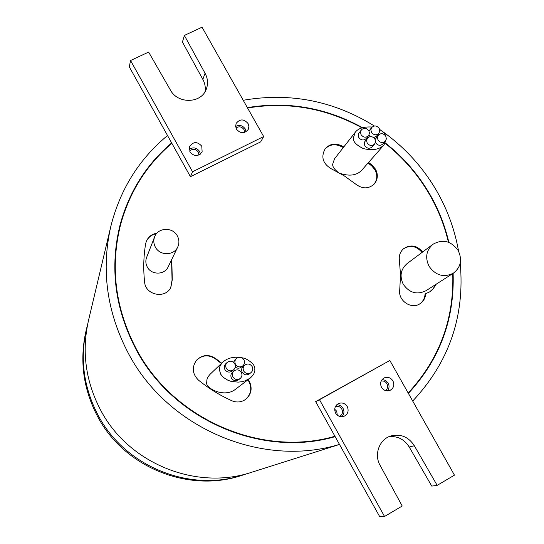 <?xml version="1.0" encoding="UTF-8"?>
<svg xmlns="http://www.w3.org/2000/svg" width="544" height="544" viewBox="0 0 544 544"><rect width="100%" height="100%" fill="white"/><g stroke="black" fill="none" stroke-linecap="round" stroke-linejoin="round"><path stroke-width="0.82" d="M385.472 390.585C387.688 388.742 388.171 386.451 386.906 383.71C385.506 381.534 383.588 380.657 381.14 381.079M381.664 387.6L380.882 385.88M339.64 416.439C342.421 414.678 343.142 412.23 341.795 409.088C340.204 406.674 338.062 405.851 335.383 406.62M337.273 415.133L336.722 411.271L334.71 409.217M336.661 404.824C339.429 404.763 341.557 405.946 343.053 408.381C344.549 411.516 344.141 414.304 341.829 416.745M347.256 406.572C349.044 410.863 347.983 414.1 344.073 416.282C340.551 417.37 337.729 416.316 335.607 413.127C333.853 408.966 334.832 405.763 338.545 403.526C342.142 402.274 345.046 403.288 347.256 406.572M382.146 379.481L385.594 380.406L388.137 383.017C389.552 385.893 389.293 388.518 387.355 390.905M392.911 380.882C394.686 385.064 393.7 388.232 389.96 390.402C386.464 391.537 383.642 390.504 381.494 387.308C379.746 383.241 380.664 380.1 384.248 377.883C387.804 376.611 390.687 377.611 392.911 380.882M252.137 366.547C250.097 363.78 247.649 363.29 244.807 365.085C243.039 366.806 242.685 368.812 243.753 371.103C245.732 373.816 248.132 374.34 250.954 372.674C252.831 370.954 253.225 368.914 252.137 366.547M244.807 365.085L243.284 366.37C241.522 368.077 241.176 370.07 242.236 372.341C244.195 375.04 246.582 375.557 249.383 373.898L250.954 372.674M241.346 372.409C239.278 369.614 236.817 369.138 233.954 370.974C232.206 372.701 231.86 374.707 232.92 376.978C234.92 379.719 237.334 380.236 240.176 378.529C242.039 376.802 242.427 374.762 241.346 372.409M233.954 370.974L232.506 372.218C230.765 373.932 230.425 375.924 231.479 378.182C233.458 380.895 235.858 381.412 238.68 379.719L240.176 378.529M243.896 359.815C241.781 356.986 239.285 356.538 236.416 358.476C234.763 360.189 234.457 362.154 235.498 364.358C237.551 367.139 240.006 367.622 242.855 365.82C244.616 364.092 244.963 362.093 243.896 359.815M236.416 358.476L234.954 359.802L233.526 362.311M234.729 363.752C232.58 360.89 230.064 360.454 227.181 362.447C225.563 364.167 225.264 366.119 226.297 368.302C228.371 371.11 230.846 371.579 233.716 369.73C235.443 368.002 235.783 366.01 234.729 363.752M227.181 362.447L225.78 363.752C224.169 365.459 223.876 367.397 224.903 369.566C226.964 372.348 229.418 372.824 232.268 370.981L233.716 369.73M379.209 128.418C376.876 125.528 374.394 125.208 371.756 127.446L370.858 129.792L371.47 132.335C373.769 135.198 376.244 135.544 378.876 133.362L379.821 130.995L379.209 128.418M371.756 127.446L368.975 131.002M369.036 134.98L370.389 136.612M385.75 136.136C383.459 133.273 380.997 132.933 378.359 135.102L377.414 137.476L378.026 140.066C380.29 142.909 382.738 143.269 385.376 141.154L386.362 138.761L385.75 136.136M378.359 135.102L375.156 139.529M375.428 142.412L375.646 142.848C377.896 145.67 380.331 146.03 382.949 143.929L385.376 141.154M374.932 139.08C372.606 136.197 370.124 135.864 367.479 138.088L366.554 140.454L367.166 143.024C369.458 145.887 371.926 146.234 374.578 144.065L375.544 141.685L374.932 139.08M367.479 138.088L364.466 142.154L364.276 143.99L364.861 145.792C367.139 148.634 369.594 148.981 372.225 146.826L374.578 144.065M368.866 130.791C366.5 127.881 363.997 127.575 361.352 129.86L360.482 132.199L361.094 134.722C363.426 137.612 365.915 137.938 368.56 135.708L369.478 133.348L368.866 130.791M361.352 129.86L358.421 133.974L358.244 135.776L358.829 137.544C361.148 140.413 363.616 140.74 366.248 138.523L368.56 135.708M458.164 250.519C451.105 240.904 442.714 238.83 432.97 244.276C426.238 250.247 424.932 257.584 429.06 266.288C435.696 275.536 443.795 277.834 453.37 273.19C460.87 267.281 462.475 259.726 458.164 250.519M432.97 244.276L407.007 263.663C400.67 269.28 399.418 276.155 403.26 284.301C409.448 292.951 417.037 295.086 426.027 290.707L453.37 273.19M222.843 362.073L210.1 374.265C207.658 376.978 206.584 379.379 206.87 381.453C203.368 387.206 223.761 398.738 235.484 389.273L250.077 378.202C253.66 374.904 255.231 371.967 254.789 369.383C255.299 365.738 252.096 362.107 245.188 358.482C235.906 356.021 228.453 357.218 222.843 362.073C220.238 364.983 219.089 367.547 219.395 369.77L220.64 374.136L223.319 377.4L228.004 380.317L231.078 381.364L238.082 382.133L241.611 381.752L244.882 380.909L250.077 378.202M177.358 235.94C172.808 226.8 157.842 227.378 154.618 236.871C153.354 240.332 153.598 243.746 155.353 247.092C159.746 255.891 173.971 255.809 177.738 247.01C179.398 243.311 179.268 239.618 177.358 235.94M154.618 236.871L146.601 257.441C145.418 260.685 145.642 263.867 147.274 266.995C151.361 275.21 164.642 275.101 168.164 266.866L177.738 247.01M372.137 127.038C363.882 126.534 358.251 128.289 355.239 132.294L334.478 158.862L332.69 164.193C332.466 166.505 334.166 169.13 337.79 172.06M340.116 173.366C349.37 176.419 356.497 175.467 361.481 170.524L384.071 144.82L386.349 138.917M355.239 132.294L353.348 137.965C352.886 141.494 356.198 145.03 363.29 148.58C372.647 150.776 379.576 149.525 384.071 144.82M422.668 251.974C417.024 245.405 410.74 244.263 403.804 248.533C400.316 251.498 398.84 255.367 399.371 260.127L400.534 275.08L399.724 290.013C397.956 300.614 411.264 309.713 419.886 303.81C423.15 301.689 425.061 298.649 425.605 294.692L425.721 293.672L429.862 291.795L432.691 289.537L436.308 284.118M422.035 252.443C416.561 246.01 410.387 244.786 403.512 248.778M221.687 363.181L215.832 358.693C209.005 354.076 202.62 354.538 196.676 360.06C191.631 367.152 192.229 373.85 198.478 380.147C208.76 388.504 219.905 395.379 231.928 400.772C236.586 402.676 241.006 402.315 245.194 399.677C251.246 394.767 252.654 388.688 249.404 381.446L248.2 379.624M245.011 399.799C250.92 394.876 252.26 388.851 249.036 381.718L247.84 379.896M156.951 233.145C151.762 234.056 148.179 236.892 146.22 241.658L145.588 244.038C143.541 256.578 143.215 269.26 144.616 282.105C145.411 295.14 165.349 299.186 170.823 287.47L172.285 279.718L171.782 259.359M156.468 233.709C151.524 234.654 148.077 237.395 146.125 241.91M343.822 146.907L340.721 145.411C334.438 142.95 329.222 144.133 325.074 148.968C320.844 156.89 322.776 163.418 330.868 168.558L344.189 175.821L356.524 184.708C362.834 189.067 368.696 188.884 374.095 184.158C377.828 179.704 378.318 174.726 375.557 169.232L372.225 165.288L368.608 162.411M373.816 184.443C377.305 180.023 377.699 175.148 375.006 169.83L371.681 165.893L368.07 163.023M244.637 132.464L243.998 129.588C241.692 126.562 239.013 126.052 235.96 128.044M198.934 155.047L198.315 152.055C195.609 148.723 192.698 148.41 189.584 151.123M200.403 154.136L199.587 151.429C196.636 147.533 193.161 146.866 189.176 149.43M189.985 151.987C194.344 156.788 198.39 156.733 202.137 151.824L201.783 146.193C197.322 141.345 193.249 141.46 189.564 146.547L189.985 151.987M246.078 131.798L245.249 128.976C242.651 125.399 239.448 124.569 235.627 126.473M236.463 129.173C240.523 133.79 244.44 133.892 248.214 129.472L248.88 126.5L248.03 123.495C243.882 118.83 239.938 118.782 236.198 123.352L235.613 126.249L236.463 129.173M130.553 60.513L192.535 171.782L263.663 136.551L202.042 27.2L184.368 35.435L205.054 73.27C207.808 78.404 208.257 83.606 206.4 88.876C201.654 103.659 177.609 104.366 170.279 89.814L148.628 52.088L130.553 60.513L129.302 66.864L171.863 143.31C146.819 164.648 129.778 191.576 120.734 224.094L116.987 239.428M120.734 224.094C109.902 266.846 115.158 308.598 136.51 349.35C173.563 419.73 261.827 457.613 334.941 436.254L315.663 401.628L389.844 360.482L454.451 475.143L437.172 485.357L431.759 486.098L409.238 447.032C404.382 439.294 397.603 435.853 388.899 436.71M448.433 242.243C444.53 225.631 438.321 209.882 429.814 194.99C418.241 174.937 403.362 157.712 385.166 143.317M361.998 127.84C325.87 108.032 287.728 101.415 247.568 107.998M408.381 393.387C439.722 359.475 454.634 319.457 453.125 273.34M448.875 242.406C444.958 225.678 438.716 209.814 430.148 194.813C418.54 174.699 403.614 157.42 385.356 142.984M171.652 142.943C146.452 164.39 129.316 191.474 120.258 224.203C109.473 266.995 114.764 308.774 136.129 349.547C173.284 420.145 261.841 458.116 335.152 436.642L334.941 436.254M458.585 251.287C454.852 230.085 447.617 210.079 436.873 191.277C422.885 167.11 404.464 146.955 381.623 130.812M380.548 130.07L379.651 129.445M374.381 125.984C333.588 100.796 289.87 92.228 243.222 100.273M167.525 135.517C138.965 159.208 120.047 189.564 110.779 226.583L88.502 320.423C81.539 351.39 85.571 381.276 100.606 410.074C128.445 463.536 196.302 490.919 251.899 472.192L339.497 444.441M110.779 226.583C100.973 270.096 106.876 312.419 128.479 353.573C167.797 428.454 262.208 468.194 339.463 444.387L335.152 436.642M87.557 324.761L86.469 328.984C79.771 358.788 83.633 387.525 98.076 415.201C124.814 466.575 189.999 492.864 243.515 474.851L247.642 473.457M86.469 328.984L86.02 330.902C79.37 360.441 83.205 388.926 97.512 416.35C123.998 467.255 188.584 493.299 241.631 475.442L243.515 474.851M412.699 401.044C449.113 362.168 464.95 316.207 460.231 263.174M362.494 127.684C326.162 107.671 287.783 100.987 247.364 107.624M235.246 367.091C237.313 368.546 239.346 368.546 241.339 367.098L242.855 365.82M385.914 136.442C385.363 134.15 383.282 131.852 379.671 129.54M373.66 137.618L376.502 136.19L378.876 133.362M419.574 304.001C422.647 301.872 424.449 298.908 424.966 295.093L425.082 294.073L425.721 293.672M429.536 291.992L433.14 288.735L435.656 284.539M221.374 363.48L215.526 358.999C208.801 354.436 202.47 354.844 196.54 360.216M170.707 287.688L172.054 280.16L171.557 259.835M343.318 147.546L340.231 146.057C334.138 143.636 329.004 144.718 324.843 149.287M123.454 214.989L119.578 226.855M330.582 437.818L335.077 436.506M408.17 392.999C439.314 359.264 454.179 319.457 452.744 273.584M171.863 143.31L190.448 176.698L260.678 141.862L263.663 136.551M184.368 35.435L182.43 42.044L202.837 79.397C205 83.354 205.727 87.468 205.006 91.746M205.054 73.27L202.837 79.397M192.535 171.782L190.448 176.698M437.172 485.357L414.331 445.754C408.666 437.009 400.969 433.704 391.252 435.839C379.481 438.913 373.619 454.478 380.195 465.535L402.22 506.022L384.533 516.474L379.78 516.8L339.463 444.387M384.533 516.474L319.498 399.718L315.663 401.628M319.498 399.718L389.844 360.482M414.331 445.754L409.238 447.032M371.681 165.893L372.225 165.288M340.231 146.057L340.721 145.411M172.054 280.16L172.285 279.718M424.966 295.093L425.605 294.692"/></g></svg>
